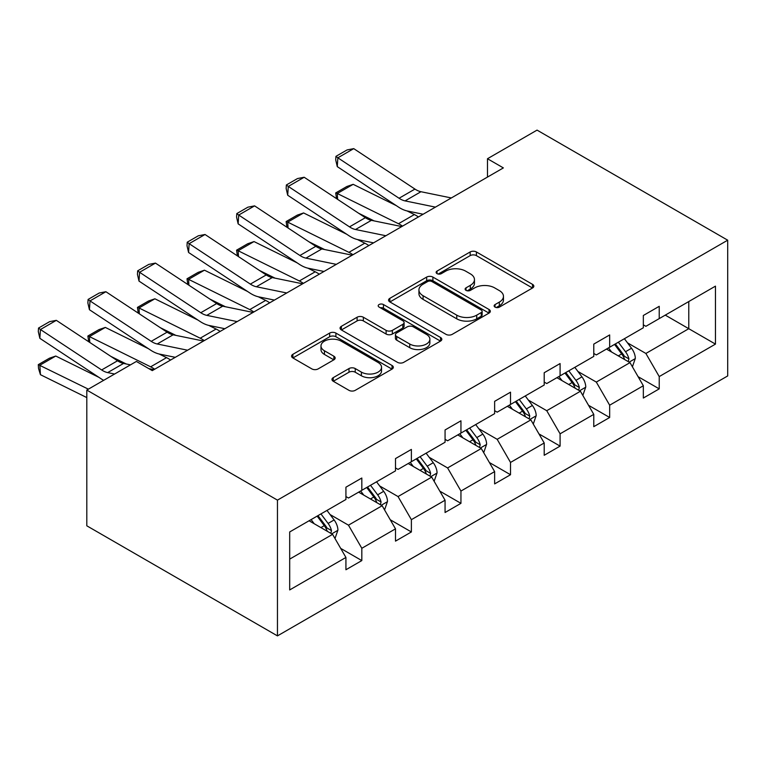 <?xml version="1.0" encoding="UTF-8"?>
<svg xmlns="http://www.w3.org/2000/svg" width="766" height="766" viewBox="0 0 766 766"><rect width="100%" height="100%" fill="white"/><g stroke="black" fill="none" stroke-linecap="round" stroke-linejoin="round"><path stroke-width="1.15" d="M495.037 307.109A3.083 1.781 0 0 0 499.403 307.109L532.542 287.968A4.414 2.547 0 0 0 533.835 286.168A4.414 2.547 0 0 0 532.542 284.368L476.404 251.957A4.414 2.547 0 0 0 470.171 251.957L437.032 271.087A3.083 1.781 0 0 0 436.122 272.351A3.083 1.781 0 0 0 437.032 273.615A3.083 1.781 0 0 0 441.398 273.615L445.688 271.135A14.114 8.148 0 0 1 465.642 271.135L470.324 273.835A14.114 8.148 0 0 1 474.46 279.6A14.114 8.148 0 0 1 470.324 285.364L466.034 287.834A3.083 1.781 0 0 0 465.134 289.098A3.083 1.781 0 0 0 466.034 290.362A3.083 1.781 0 0 0 470.401 290.362L474.69 287.882A14.114 8.148 0 0 1 494.654 287.882L499.327 290.582A14.114 8.148 0 0 1 503.463 296.346A14.114 8.148 0 0 1 499.327 302.11L495.037 304.581A3.083 1.781 0 0 0 494.137 305.845A3.083 1.781 0 0 0 495.037 307.109L495.037 304.581M333.248 377.648A4.414 2.547 0 0 0 331.956 379.448A4.414 2.547 0 0 0 333.248 381.248L348.999 390.344A4.414 2.547 0 0 0 355.233 390.344L392.039 369.097A4.414 2.547 0 0 0 393.331 367.287A4.414 2.547 0 0 0 392.039 365.487L335.901 333.076A4.414 2.547 0 0 0 329.658 333.076L292.861 354.323A4.414 2.547 0 0 0 291.568 356.133A4.414 2.547 0 0 0 292.861 357.933L311.886 368.915A4.414 2.547 0 0 0 318.12 368.915L333.871 359.819A4.414 2.547 0 0 0 335.163 358.019A4.414 2.547 0 0 0 333.871 356.219L324.439 350.771A11.796 6.808 0 0 1 320.983 345.954A11.796 6.808 0 0 1 328.269 339.664A11.796 6.808 0 0 1 341.119 341.138L378.078 362.471A11.796 6.808 0 0 1 381.535 367.287A11.796 6.808 0 0 1 374.258 373.588A11.796 6.808 0 0 1 361.399 372.113L355.233 368.551A4.414 2.547 0 0 0 348.999 368.551L333.248 377.648L333.248 381.248M727.7 240.189L537.052 130.115L487.482 158.734L503.367 167.907L152.262 370.62L136.377 361.447L86.807 390.066L277.455 500.131L727.7 240.189L727.7 375.934L277.455 635.885L277.455 500.131M445.994 334.34A4.414 2.547 0 0 0 452.237 334.34L489.034 313.093A4.414 2.547 0 0 0 490.326 311.293A4.414 2.547 0 0 0 489.034 309.493L432.895 277.081A4.414 2.547 0 0 0 426.662 277.081L389.856 298.328A4.414 2.547 0 0 0 388.563 300.128A4.414 2.547 0 0 0 389.856 301.928L445.994 334.34M380.329 307.769A3.083 1.781 0 0 1 383.46 308.21L383.46 304.542L440.536 337.49A4.414 2.547 0 0 1 441.829 339.29A4.414 2.547 0 0 1 440.536 341.09L403.739 362.337A4.414 2.547 0 0 1 397.497 362.337L341.358 329.926L341.358 326.326A4.414 2.547 0 0 0 340.066 328.126A4.414 2.547 0 0 0 341.358 329.926M341.358 326.326L357.109 317.229A4.414 2.547 0 0 1 363.343 317.229L386.112 330.376A4.414 2.547 0 0 0 392.355 330.376L402.801 324.344A4.414 2.547 0 0 0 404.094 322.543A4.414 2.547 0 0 0 402.801 320.743L379.093 307.061A3.083 1.781 0 0 1 378.193 305.797A3.083 1.781 0 0 1 380.099 304.15A3.083 1.781 0 0 1 383.46 304.542M289.692 531.958L345.926 499.489L345.926 487.195L361.82 478.022L361.82 490.317L395.495 470.87L395.495 458.585L411.38 449.412L411.38 461.697L445.065 442.25L445.065 429.965L460.95 420.793L460.95 433.077L494.635 413.64L494.635 401.346L510.52 392.173L510.52 404.467L544.205 385.02L544.205 372.726L560.09 363.553L560.09 375.847L593.774 356.401L593.774 344.106L609.659 334.934L609.659 347.228L643.335 327.781L643.335 315.487L659.229 306.314L659.229 318.608L715.463 286.139L715.463 344.106L659.229 376.575L659.229 388.869L643.335 398.042L643.335 385.748L609.659 405.195L609.659 417.489L593.774 426.662L593.774 414.368L560.09 433.815L560.09 446.109L544.205 455.282L544.205 442.987L510.52 462.434L510.52 474.728L494.635 483.901L494.635 471.607L460.95 491.054L460.95 503.339L445.065 512.511L445.065 500.227L411.38 519.674L411.38 531.958L395.495 541.131L395.495 528.846L361.82 548.284L361.82 560.578L345.926 569.751L345.926 557.457L289.692 589.935L289.692 531.958M358.641 492.155L382.148 505.723L348.473 525.17L330.079 514.551M348.473 525.17L361.82 548.284M382.148 505.723L395.495 528.846M345.926 496.55L348.473 498.024L361.82 490.317M408.201 463.535L431.718 477.113L398.042 496.56L379.649 485.941M398.042 496.56L411.38 519.674M431.718 477.113L445.065 500.227M395.495 467.94L398.042 469.405L411.38 461.697M457.771 434.916L481.287 448.493L447.603 467.94L429.219 457.321M447.603 467.94L460.95 491.054M481.287 448.493L494.635 471.607M445.065 439.32L447.603 440.785L460.95 433.077M507.341 406.296L530.857 419.873L497.172 439.32L478.788 428.701M497.172 439.32L510.52 462.434M530.857 419.873L544.205 442.987M494.635 410.7L497.172 412.165L510.52 404.467M556.911 377.676L580.427 391.254L546.742 410.7L528.348 400.082M546.742 410.7L560.09 433.815M580.427 391.254L593.774 414.368M544.205 382.081L546.742 383.546L560.09 375.847M606.481 349.066L629.997 362.634L596.312 382.081L577.918 371.462M596.312 382.081L609.659 405.195M629.997 362.634L643.335 385.748M593.774 353.461L596.312 354.936L609.659 347.228M665.261 315.123L688.778 328.7L645.882 353.461L627.488 342.842M645.882 353.461L659.229 376.575M715.463 344.106L688.778 328.7L688.778 301.545L715.463 286.139M86.807 390.066L86.807 525.811L277.455 635.885M487.482 158.734L487.482 177.08M643.335 324.851L645.882 326.316L659.229 318.608M289.692 559.113L332.588 534.342L309.071 520.775M332.588 534.342L345.926 557.457M638.097 376.671L659.229 388.869M588.527 405.291L609.659 417.489M538.958 433.91L560.09 446.109M489.388 462.53L510.52 474.728M439.818 491.14L460.95 503.339M390.258 519.76L411.38 531.958M340.688 548.379L361.82 560.578M496.272 307.539L499.327 305.778A14.114 8.148 0 0 0 503.463 300.013L503.463 296.346M474.46 279.6L474.46 283.267A14.114 8.148 0 0 1 470.324 289.031L467.27 290.793M532.485 288.006L476.404 255.624A4.414 2.547 0 0 0 470.171 255.624L438.267 274.046M488.976 313.122L432.895 280.749A4.414 2.547 0 0 0 426.662 280.749L389.913 301.957M481.24 312.547A3.083 1.781 0 0 0 482.14 311.293A3.083 1.781 0 0 0 481.24 310.029L431.957 281.582A3.083 1.781 0 0 0 427.591 281.582L423.071 284.196A14.114 8.148 0 0 0 418.935 289.95A14.114 8.148 0 0 0 423.071 295.714L456.756 315.161A14.114 8.148 0 0 0 476.72 315.161L481.24 312.547L481.24 316.224A3.083 1.781 0 0 0 482.14 314.96L482.14 311.293M418.935 289.95L418.935 293.617A14.114 8.148 0 0 0 423.071 299.382L423.071 295.714M481.24 316.224L476.72 318.828A14.114 8.148 0 0 1 456.756 318.828L423.071 299.382M341.416 329.964L357.109 320.906L357.109 317.229M404.094 322.543L404.094 326.211A4.414 2.547 0 0 1 402.801 328.011L392.355 334.043A4.414 2.547 0 0 1 386.112 334.043L363.343 320.906A4.414 2.547 0 0 0 357.109 320.906M383.46 308.21L440.479 341.129M409.743 344.02A11.796 6.808 0 0 0 422.593 345.495A11.796 6.808 0 0 0 429.879 339.204A11.796 6.808 0 0 0 426.423 334.388L413.401 326.871A4.414 2.547 0 0 0 407.167 326.871L396.721 332.904A4.414 2.547 0 0 0 395.428 334.704A4.414 2.547 0 0 0 396.721 336.504L409.743 344.02L409.743 347.687A11.796 6.808 0 0 0 422.593 349.162A11.796 6.808 0 0 0 429.879 342.871L429.879 339.204M395.428 334.704L395.428 338.371A4.414 2.547 0 0 0 396.721 340.171L396.721 336.504M409.743 347.687L396.721 340.171M381.535 367.287L381.535 370.964A11.796 6.808 0 0 1 374.258 377.255A11.796 6.808 0 0 1 361.399 375.78L355.233 372.219A4.414 2.547 0 0 0 348.999 372.219L333.306 381.276M320.983 345.954L320.983 349.622A11.796 6.808 0 0 0 324.439 354.438L324.439 350.771M333.813 359.857L324.439 354.438M391.981 369.126L335.901 336.753A4.414 2.547 0 0 0 329.658 336.753L292.918 357.961M632.41 366.818L635.33 358.383A11.911 6.875 -120 0 0 631.529 348.243L624.395 338.716M336.523 198.633L335.709 192.936L346.835 186.511L353.164 184.328L396.3 205.633M407.014 210.918L414.368 214.557A33.704 19.456 60 0 1 418.418 216.95M611.603 352.015L608.51 347.888M353.164 184.328L337.279 193.501L398.483 223.729A33.704 19.456 60 0 1 402.533 226.123M335.709 192.936L337.279 193.501L337.634 199.361M374.134 220.905L358.622 213.245M628.235 361.619L628.905 358.89A11.911 6.875 -120 0 0 625.496 351.728L618.363 342.201M615.376 343.924L623.227 354.409A6.071 3.504 60 0 1 624.328 356.247L628.905 358.89M614.543 344.403L621.676 353.93A11.911 6.875 60 0 1 624.644 359.551M435.442 207.126L405.07 200.893A22.473 12.974 60 0 1 399.057 198.25L337.844 157.806L337.279 166.624L398.483 207.069A33.704 19.456 -120 0 0 407.512 211.033L423.129 214.231M451.327 197.954L420.965 191.72A22.473 12.974 60 0 1 414.942 189.078L353.739 148.633L337.844 157.806L335.939 156.35L347.065 149.935L353.739 148.633M337.279 166.624L335.709 159.883L335.939 156.35M582.84 395.438L585.76 387.002A11.911 6.875 -120 0 0 581.959 376.862L574.826 367.335M286.953 227.253L286.139 221.556L297.265 215.131L303.595 212.948L346.73 234.252M357.444 239.538L364.798 243.176A33.704 19.456 60 0 1 368.848 245.57M562.033 380.635L558.941 376.508M303.595 212.948L287.71 222.121L348.913 252.34A33.704 19.456 60 0 1 352.963 254.743M286.139 221.556L287.71 222.121L288.064 227.981M324.573 249.525L309.062 241.855M578.665 390.239L579.335 387.51A11.911 6.875 -120 0 0 575.927 380.348L568.793 370.821M565.806 372.544L573.657 383.029A6.071 3.504 60 0 1 574.759 384.867L579.335 387.51M564.973 373.023L572.116 382.55A11.911 6.875 60 0 1 575.075 388.171M533.27 424.058L536.19 415.612A11.911 6.875 -120 0 0 532.389 405.473L525.256 395.955M237.383 255.873L236.57 250.176L247.696 243.751L254.025 241.568L297.16 262.872M307.875 268.157L315.228 271.786A33.704 19.456 60 0 1 319.278 274.19M512.464 409.255L509.371 405.128M254.025 241.568L238.14 250.741L299.343 280.959A33.704 19.456 60 0 1 303.393 283.363M236.57 250.176L238.14 250.741L238.494 256.6M275.004 278.135L259.492 270.475M529.095 418.858L529.766 416.12A11.911 6.875 -120 0 0 526.357 408.958L519.224 399.44M516.236 401.164L524.088 411.639A6.071 3.504 60 0 1 525.189 413.487L529.766 416.12M515.413 401.643L522.546 411.16A11.911 6.875 60 0 1 525.514 416.79M385.873 235.737L355.51 229.513A22.473 12.974 60 0 1 349.488 226.87L288.284 186.425L287.71 195.244L348.913 235.689A33.704 19.456 -120 0 0 357.942 239.653L373.559 242.851M401.767 226.564L371.395 220.34A22.473 12.974 60 0 1 365.372 217.697L304.169 177.252L288.284 186.425L286.369 184.97L297.495 178.555L304.169 177.252M287.71 195.244L286.139 188.493L286.369 184.97M336.312 264.356L305.94 258.132A22.473 12.974 60 0 1 299.918 255.49L238.714 215.045L238.14 223.864L299.343 264.308A33.704 19.456 -120 0 0 308.372 268.263L323.989 271.47M352.197 255.183L321.825 248.96A22.473 12.974 60 0 1 315.803 246.317L254.599 205.872L238.714 215.045L236.799 213.59L247.925 207.165L254.599 205.872M238.14 223.864L236.57 217.113L236.799 213.59M483.7 452.677L486.621 444.232A11.911 6.875 -120 0 0 482.829 434.092L475.696 424.575M187.814 284.483L187.009 278.786L198.126 272.37L204.455 270.187L247.6 291.482M258.305 296.777L265.658 300.406A33.704 19.456 60 0 1 269.709 302.809M462.894 437.874L459.801 433.748M204.455 270.187L188.57 279.351L249.773 309.579A33.704 19.456 60 0 1 253.824 311.982M187.009 278.786L188.57 279.351L188.924 285.22M225.434 306.754L209.922 299.094M479.526 447.478L480.196 444.74A11.911 6.875 -120 0 0 476.787 437.577L469.654 428.06M466.666 429.783L474.518 440.259A6.071 3.504 60 0 1 475.629 442.106L480.196 444.74M465.843 430.262L472.976 439.78A11.911 6.875 60 0 1 475.945 445.4M286.743 292.976L256.371 286.752A22.473 12.974 60 0 1 250.348 284.109L189.145 243.665L188.57 252.474L249.773 292.928A33.704 19.456 -120 0 0 258.803 296.882L274.42 300.09M302.627 283.803L272.256 277.579A22.473 12.974 60 0 1 266.233 274.937L205.029 234.492L189.145 243.665L187.23 242.209L198.356 235.784L205.029 234.492M188.57 252.474L187.009 245.733L187.23 242.209M434.13 481.297L437.06 472.852A11.911 6.875 -120 0 0 433.259 462.712L426.126 453.194M138.244 313.103L137.44 307.405L148.556 300.99L154.885 298.797L198.03 320.102M208.735 325.397L216.098 329.026A33.704 19.456 60 0 1 220.148 331.429M413.324 466.494L410.231 462.358M154.885 298.797L139 307.97L200.204 338.199A33.704 19.456 60 0 1 204.254 340.602M137.44 307.405L139 307.97L139.355 313.84M175.864 335.374L160.353 327.714M429.965 476.098L430.626 473.359A11.911 6.875 -120 0 0 427.217 466.197L420.084 456.68M417.106 458.394L424.958 468.878A6.071 3.504 60 0 1 426.059 470.717L430.626 473.359M416.273 458.872L423.406 468.399A11.911 6.875 60 0 1 426.375 474.02M237.173 321.596L206.801 315.362A22.473 12.974 60 0 1 200.778 312.729L139.575 272.275L139 281.093L200.204 321.548A33.704 19.456 -120 0 0 209.233 325.502L224.85 328.71M253.058 312.423L222.686 306.189A22.473 12.974 60 0 1 216.663 303.556L155.46 263.102L139.575 272.275L137.669 270.829L148.786 264.404L155.46 263.102M139 281.093L137.44 274.352L137.669 270.829M384.57 509.907L387.491 501.471A11.911 6.875 -120 0 0 383.689 491.332L376.556 481.804M88.684 341.722L87.87 336.025L98.986 329.6L105.325 327.417L148.46 348.721M159.165 354.007L166.528 357.645A33.704 19.456 60 0 1 170.579 360.039M363.764 495.114L360.671 490.977M105.325 327.417L89.431 336.59L150.634 366.818A33.704 19.456 60 0 1 154.694 369.212M87.87 336.025L89.431 336.59L89.785 342.459M126.294 363.994L110.783 356.334M380.396 504.708L381.056 501.979A11.911 6.875 -120 0 0 377.648 494.817L370.514 485.29M367.536 487.013L375.388 497.498A6.071 3.504 60 0 1 376.489 499.336L381.056 501.979M366.703 487.492L373.837 497.019A11.911 6.875 60 0 1 376.805 502.64M187.603 350.215L157.231 343.982A22.473 12.974 60 0 1 151.208 341.349L90.005 300.894L89.431 309.713L150.634 350.158A33.704 19.456 -120 0 0 159.673 354.122L175.29 357.32M203.488 341.042L173.116 334.809A22.473 12.974 60 0 1 167.103 332.176L105.89 291.722L90.005 300.894L88.1 299.439L99.216 293.024L105.89 291.722M89.431 309.713L87.87 302.972L88.1 299.439M335.001 538.527L337.921 530.091A11.911 6.875 -120 0 0 334.12 519.951L326.986 510.424M55.755 356.037L39.861 365.21L40.435 374.689L38.53 368.436L38.3 364.645L49.417 358.22L55.755 356.037L98.891 377.341M314.194 523.724L311.101 519.597M38.3 364.645L88.368 389.157M86.807 397.583L40.435 374.689M330.826 533.327L331.486 530.599A11.911 6.875 -120 0 0 328.087 523.437L320.944 513.909M317.967 515.633L325.818 526.118A6.071 3.504 60 0 1 326.919 527.956L331.486 530.599M317.134 516.112L324.267 525.639A11.911 6.875 60 0 1 327.235 531.259M114.594 374.019L107.661 372.602A22.473 12.974 60 0 1 101.639 369.959L40.435 329.514L39.861 338.333L101.074 378.777A33.704 19.456 -120 0 0 103.659 380.329M130.479 364.846L123.556 363.429A22.473 12.974 60 0 1 117.533 360.786L56.33 320.341L40.435 329.514L38.53 328.059L49.646 321.643L56.33 320.341M153.918 369.662L148.776 368.599M39.861 338.333L38.3 331.592L38.53 328.059M499.327 305.778L499.327 302.11M466.034 290.362L466.034 287.834M470.324 289.031L470.324 285.364M437.032 273.615L437.032 271.087M470.171 255.624L470.171 251.957M476.404 255.624L476.404 251.957M532.542 287.968L532.542 284.368M389.856 301.928L389.856 298.328M426.662 280.749L426.662 277.081M432.895 280.749L432.895 277.081M489.034 313.093L489.034 309.493M456.756 318.828L456.756 315.161M476.72 318.828L476.72 315.161M363.343 320.906L363.343 317.229M386.112 334.043L386.112 330.376M392.355 334.043L392.355 330.376M402.801 328.011L402.801 324.344M440.536 341.09L440.536 337.49M348.999 372.219L348.999 368.551M355.233 372.219L355.233 368.551M361.399 375.78L361.399 372.113M333.871 359.819L333.871 356.219M292.861 357.933L292.861 354.323M329.658 336.753L329.658 333.076M335.901 336.753L335.901 333.076M392.039 369.097L392.039 365.487M629.135 362.146L635.253 358.612M625.496 351.728L631.529 348.243M618.296 355.884L621.676 353.93M414.368 214.557L398.483 223.729M405.07 200.893L420.965 191.72M399.057 198.25L414.942 189.078M579.565 390.756L585.684 387.232M575.927 380.348L581.959 376.862M568.726 384.503L572.116 382.55M364.798 243.176L348.913 252.34M529.995 419.375L536.114 415.842M526.357 408.958L532.389 405.473M519.157 413.123L522.546 411.16M315.228 271.786L299.343 280.959M355.51 229.513L371.395 220.34M349.488 226.87L365.372 217.697M305.94 258.132L321.825 248.96M299.918 255.49L315.803 246.317M480.426 447.995L486.544 444.462M476.787 437.577L482.829 434.092M469.587 441.733L472.976 439.78M265.658 300.406L249.773 309.579M256.371 286.752L272.256 277.579M250.348 284.109L266.233 274.937M430.865 476.615L436.974 473.082M427.217 466.197L433.259 462.712M420.017 470.353L423.406 468.399M216.098 329.026L200.204 338.199M206.801 315.362L222.686 306.189M200.778 312.729L216.663 303.556M381.296 505.234L387.414 501.701M377.648 494.817L383.689 491.332M370.447 498.972L373.837 497.019M166.528 357.645L150.634 366.818M157.231 343.982L173.116 334.809M151.208 341.349L167.103 332.176M331.726 533.854L337.844 530.321M328.087 523.437L334.12 519.951M320.887 527.592L324.267 525.639M107.661 372.602L123.556 363.429M101.639 369.959L117.533 360.786"/></g></svg>
